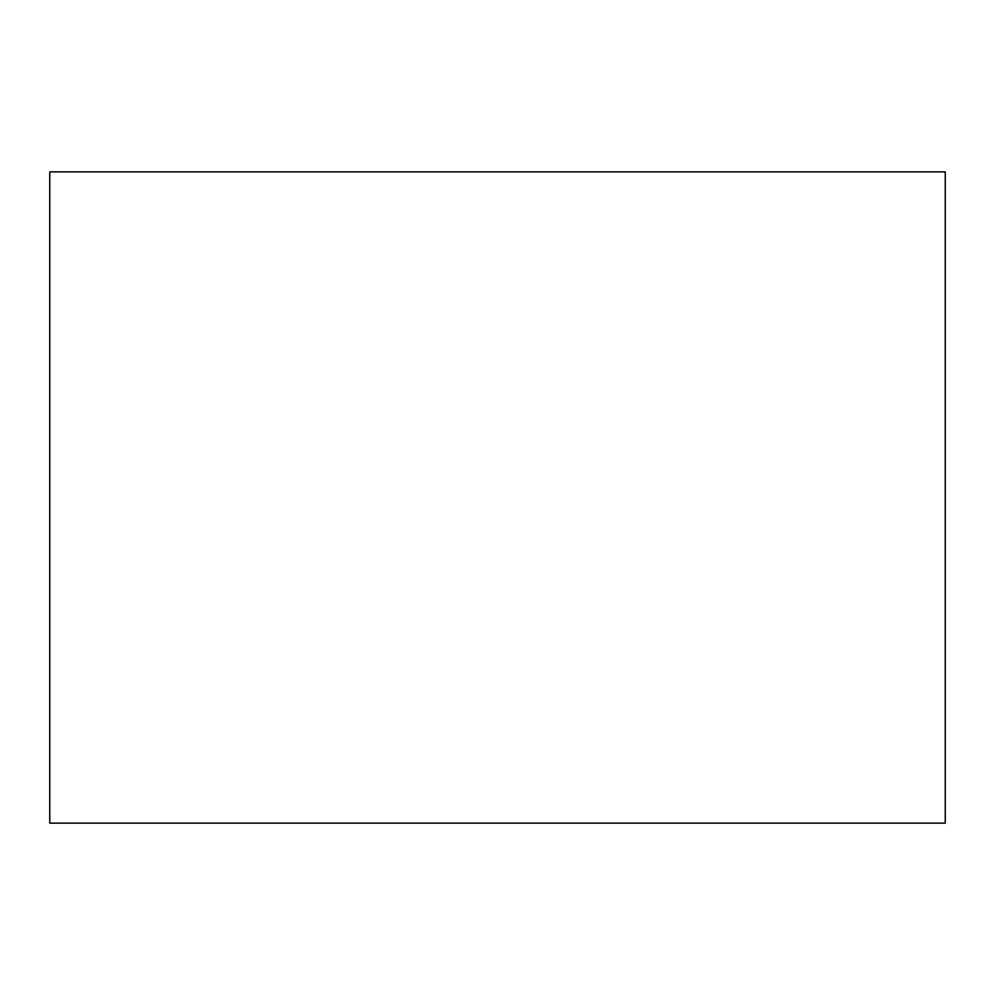 <?xml version="1.0" encoding="UTF-8"?>
<svg xmlns="http://www.w3.org/2000/svg" width="995" height="995" viewBox="0 0 995 995"><rect width="100%" height="100%" fill="white"/><g stroke="black" fill="none" stroke-linecap="round" stroke-linejoin="round"><path stroke-width="1.49" d="M945.25 823.139L49.75 823.139L49.75 171.861L945.25 171.861L945.25 823.139"/></g></svg>
